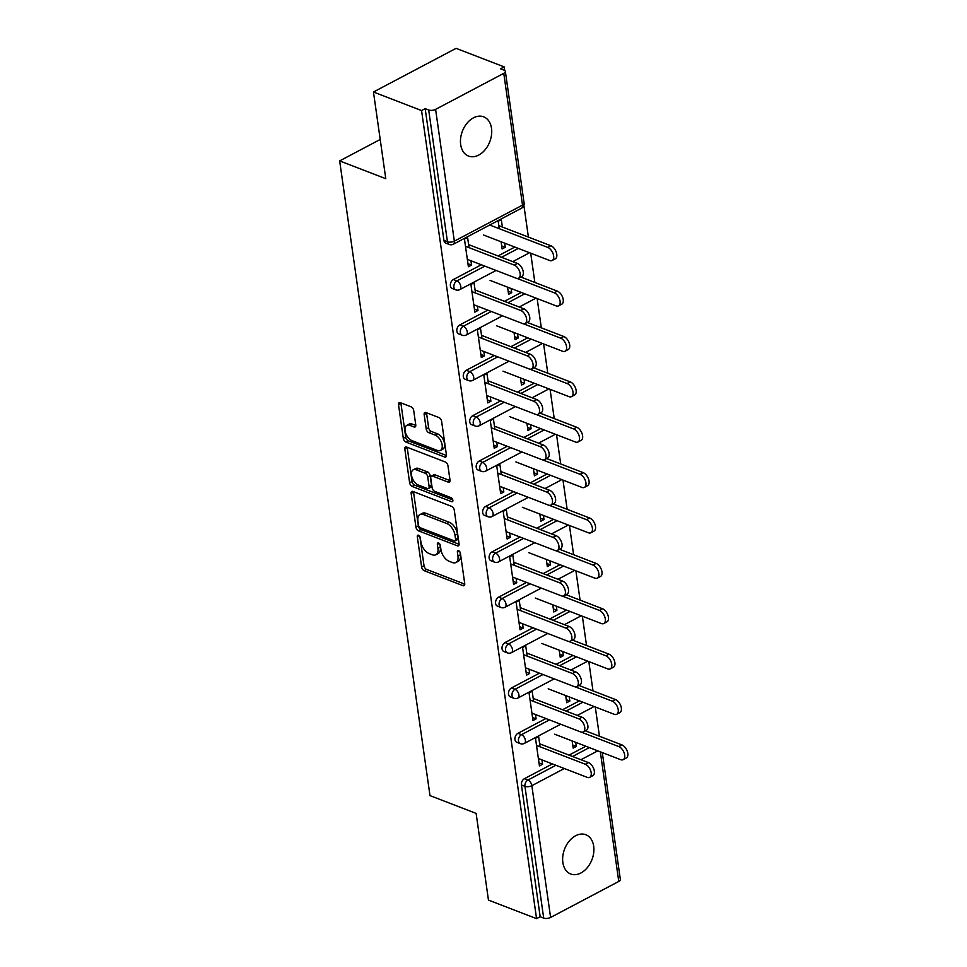 <?xml version="1.0" encoding="UTF-8"?>
<svg xmlns="http://www.w3.org/2000/svg" width="967" height="967" viewBox="0 0 967 967"><rect width="100%" height="100%" fill="white"/><g stroke="black" fill="none" stroke-linecap="round" stroke-linejoin="round"><path stroke-width="1.45" d="M418.518 535.235A2.26 1.257 -117.8 0 0 417.744 535.235A2.26 1.257 -117.8 0 0 417.297 536.649L421.612 566.988A3.227 1.801 -117.8 0 0 424.175 570.675L462.988 585.651A3.227 1.801 -117.8 0 0 464.087 585.639A3.227 1.801 -117.8 0 0 464.728 583.621L460.413 553.281A2.26 1.257 -117.8 0 0 458.624 550.707A2.26 1.257 -117.8 0 0 457.85 550.707A2.26 1.257 -117.8 0 0 457.391 552.121L457.959 556.049A10.323 5.778 -117.8 0 1 455.88 562.516A10.323 5.778 -117.8 0 1 452.351 562.528L449.123 561.271A10.323 5.778 -117.8 0 1 440.916 549.474L440.36 545.545A2.26 1.257 -117.8 0 0 438.571 542.971A2.26 1.257 -117.8 0 0 437.797 542.971A2.26 1.257 -117.8 0 0 437.35 544.385L437.906 548.313A10.323 5.778 -117.8 0 1 435.827 554.78A10.323 5.778 -117.8 0 1 432.309 554.792L429.07 553.535A10.323 5.778 -117.8 0 1 420.875 541.738L420.307 537.809A2.26 1.257 -117.8 0 0 418.518 535.235M460.679 144.591A21.032 14.674 111.1 0 0 468.524 156.074A21.032 14.674 111.1 0 0 485.156 149.704A21.032 14.674 111.1 0 0 491.514 128.309A21.032 14.674 111.1 0 0 483.669 116.826A21.032 14.674 111.1 0 0 467.037 123.196A21.032 14.674 111.1 0 0 460.679 144.591M562.854 862.504A21.032 14.674 111.1 0 0 570.699 873.987A21.032 14.674 111.1 0 0 587.332 867.617A21.032 14.674 111.1 0 0 593.69 846.222A21.032 14.674 111.1 0 0 585.845 834.739A21.032 14.674 111.1 0 0 569.212 841.109A21.032 14.674 111.1 0 0 562.854 862.504M413.707 410.528A3.227 1.801 -117.8 0 0 411.144 406.841L400.253 402.647A3.227 1.801 -117.8 0 0 399.153 402.647A3.227 1.801 -117.8 0 0 398.513 404.665L403.299 438.353A3.227 1.801 -117.8 0 0 405.862 442.04L444.675 457.016A3.227 1.801 -117.8 0 0 445.775 457.016A3.227 1.801 -117.8 0 0 446.428 454.998L441.629 421.298A3.227 1.801 -117.8 0 0 439.066 417.611L425.915 412.534A3.227 1.801 -117.8 0 0 424.815 412.546A3.227 1.801 -117.8 0 0 424.162 414.565L426.217 428.985A3.227 1.801 -117.8 0 0 428.78 432.672L435.307 435.186A8.63 4.823 -117.8 0 1 441.617 442.813A8.63 4.823 -117.8 0 1 440.42 450.453A8.63 4.823 -117.8 0 1 437.471 450.465L411.93 440.601A8.63 4.823 -117.8 0 1 405.608 432.986A8.63 4.823 -117.8 0 1 406.805 425.335A8.63 4.823 -117.8 0 1 409.754 425.335L414.009 426.967A3.227 1.801 -117.8 0 0 415.109 426.967A3.227 1.801 -117.8 0 0 415.762 424.948L413.707 410.528M536.564 918.65L488.456 900.096L476.127 813.404L429.989 795.611L339.659 160.897L385.785 178.69L373.455 91.998L421.564 110.564L536.564 918.65L540.178 916.74L543.696 918.094L524.936 786.328L521.431 784.962L540.178 916.74M412.897 491.441A3.227 1.801 -117.8 0 0 411.797 491.441A3.227 1.801 -117.8 0 0 411.144 493.46L415.943 527.16A3.227 1.801 -117.8 0 0 418.506 530.847L457.318 545.811A3.227 1.801 -117.8 0 0 458.418 545.811A3.227 1.801 -117.8 0 0 459.059 543.792L454.272 510.105A3.227 1.801 -117.8 0 0 451.71 506.418L412.897 491.441M409.621 482.763L404.822 449.063A3.227 1.801 -117.8 0 1 405.475 447.044A3.227 1.801 -117.8 0 1 406.575 447.044L445.388 462.008A3.227 1.801 -117.8 0 1 447.951 465.695L450.006 480.115A3.227 1.801 -117.8 0 1 449.353 482.134A3.227 1.801 -117.8 0 1 448.253 482.146L432.515 476.066A3.227 1.801 -117.8 0 0 431.415 476.078A3.227 1.801 -117.8 0 0 430.762 478.097L432.128 487.658A3.227 1.801 -117.8 0 0 434.691 491.345L451.069 497.667A2.26 1.257 -117.8 0 1 452.725 499.661A2.26 1.257 -117.8 0 1 452.411 501.668A2.26 1.257 -117.8 0 1 451.637 501.668L412.184 486.449A3.227 1.801 -117.8 0 1 409.621 482.763L412.027 481.481L407.24 447.794L404.822 449.063M380.212 139.466L339.659 160.897M602.296 752.58L620.355 879.474A4.932 2.212 171.9 0 1 618.771 881.445L550.598 917.453A4.932 2.212 171.9 0 1 543.696 918.094M373.455 91.998L456.073 48.35L504.182 66.904L504.689 70.482M421.564 110.564L425.178 108.655L428.683 110.008A4.932 2.212 -8.1 0 0 435.597 109.368L503.771 73.347A4.932 2.212 -8.1 0 0 505.354 71.389A4.932 2.212 -8.1 0 0 504.085 70.168L500.568 68.814L504.182 66.904M523.896 205.427L528.405 237.072M530.702 253.197L534.86 282.449M537.156 298.573L541.315 327.837M543.611 343.95L547.781 373.214M550.066 389.326L554.236 418.59M556.533 434.715L560.691 463.967M562.987 480.091L567.158 509.343M569.442 525.468L573.612 554.732M575.909 570.844L580.067 600.108M582.364 616.221L586.522 645.485M588.818 661.597L592.989 690.861M595.285 706.986L599.443 736.238M572.73 745.073L576.296 746.439L573.165 748.095L572.138 740.94M539.006 762.89L542.572 764.256L539.429 765.912L535.5 738.28L538.631 736.624L540.082 746.814M576.296 746.439L575.703 742.318M542.572 764.256L541.943 759.905M453.378 279.536L456.895 280.889A4.932 3.445 -68.9 0 0 453.898 287.163A4.932 3.445 111.1 0 0 455.735 289.846L452.218 288.492A4.932 3.445 -68.9 0 1 450.38 285.797A4.932 3.445 -68.9 0 1 453.378 279.536L481.336 264.765M498.005 255.953L514.819 247.069M435.597 109.368L454.345 241.146A4.932 2.212 -8.1 0 1 447.443 241.774A4.932 3.445 111.1 0 0 449.28 244.47L445.763 243.116A4.932 3.445 -68.9 0 1 443.926 240.42L447.443 241.774L428.683 110.008M425.178 108.655L443.926 240.42M521.431 784.962A4.932 3.445 -68.9 0 1 524.416 778.701L552.375 763.93M569.043 755.118L585.857 746.234M507.554 287.151L508.582 294.306L511.712 292.65L511.12 288.529M477.36 306.116L477.988 310.467L474.845 312.123L470.917 284.491L474.048 282.835L475.498 293.025M466.287 370.288L469.805 371.642A4.932 3.445 -68.9 0 0 466.819 377.916A4.932 3.445 111.1 0 0 468.657 380.611L465.139 379.245A4.932 3.445 -68.9 0 1 463.302 376.562A4.932 3.445 -68.9 0 1 466.287 370.288L494.258 355.518M510.914 346.706L527.74 337.821M520.476 377.916L521.491 385.071L524.622 383.416L524.041 379.282M490.281 396.869L490.898 401.232L487.767 402.888L483.838 375.256L486.969 373.6L488.42 383.778M479.209 461.041L482.726 462.395A4.932 3.445 -68.9 0 0 479.729 468.669A4.932 3.445 111.1 0 0 481.566 471.364L478.061 470.01A4.932 3.445 -68.9 0 1 476.223 467.315A4.932 3.445 -68.9 0 1 479.209 461.041L507.167 446.27M523.836 437.471L540.65 428.586M533.385 468.669L534.413 475.824L537.543 474.168L536.951 470.047M503.191 487.634L503.819 491.985L500.688 493.641L496.748 466.009L499.879 464.353L501.329 474.543M492.13 551.806L495.636 553.16A4.932 3.445 -68.9 0 0 492.65 559.434A4.932 3.445 111.1 0 0 494.488 562.117L490.97 560.763A4.932 3.445 -68.9 0 1 489.133 558.08A4.932 3.445 -68.9 0 1 492.13 551.806L520.089 537.036M536.758 528.224L553.571 519.339M546.307 559.422L547.322 566.577L550.453 564.933L549.872 560.8M516.112 578.387L516.729 582.75L513.598 584.394L509.669 556.762L512.8 555.106L514.251 565.296M505.04 642.559L508.557 643.913A4.932 3.445 -68.9 0 0 505.56 650.187A4.932 3.445 111.1 0 0 507.409 652.882L503.892 651.516A4.932 3.445 -68.9 0 1 502.054 648.833A4.932 3.445 -68.9 0 1 505.04 642.559L532.998 627.788M549.667 618.989L566.481 610.104M559.228 650.187L560.244 657.342L563.374 655.686L562.782 651.565M529.034 669.14L529.65 673.503L526.519 675.159L522.591 647.527L525.722 645.871L527.16 656.049M517.961 733.312L521.479 734.678A4.932 3.445 -68.9 0 0 518.481 740.94A4.932 3.445 111.1 0 0 520.319 743.635L516.801 742.281A4.932 3.445 -68.9 0 1 514.964 739.586A4.932 3.445 -68.9 0 1 517.961 733.312L545.92 718.541M562.589 709.742L579.402 700.857M535.488 714.516L536.105 718.88L532.974 720.536L529.046 692.904L532.176 691.248L533.627 701.438M565.683 695.563L566.698 702.719L569.829 701.063L569.249 696.941M511.507 687.936L515.012 689.29A4.932 3.445 -68.9 0 0 512.027 695.563A4.932 3.445 111.1 0 0 513.864 698.259L510.346 696.905A4.932 3.445 -68.9 0 1 508.509 694.209A4.932 3.445 -68.9 0 1 511.507 687.936L539.465 673.165M556.122 664.365L572.947 655.481M522.567 623.763L523.195 628.127L520.065 629.783L516.124 602.139L519.255 600.495L520.705 610.673M552.761 604.81L553.789 611.966L556.919 610.31L556.327 606.176M498.585 597.183L502.103 598.537A4.932 3.445 -68.9 0 0 499.105 604.81A4.932 3.445 111.1 0 0 500.942 607.494L497.437 606.14A4.932 3.445 -68.9 0 1 495.587 603.456A4.932 3.445 -68.9 0 1 498.585 597.183L526.544 582.412M543.212 573.6L560.026 564.716M509.657 533.01L510.274 537.362L507.143 539.018L503.215 511.386L506.345 509.73L507.796 519.92M539.852 514.045L540.867 521.201L543.998 519.545L543.418 515.423M485.664 506.418L489.181 507.784A4.932 3.445 -68.9 0 0 486.196 514.057A4.932 3.445 111.1 0 0 488.033 516.741L484.515 515.387A4.932 3.445 -68.9 0 1 482.678 512.691A4.932 3.445 -68.9 0 1 485.664 506.418L513.622 491.647M530.291 482.847L547.117 473.963M496.736 442.245L497.352 446.609L494.222 448.265L490.293 420.633L493.424 418.977L494.874 429.155M526.93 423.292L527.946 430.448L531.088 428.792L530.496 424.67M472.754 415.665L476.272 417.019A4.932 3.445 -68.9 0 0 473.274 423.292A4.932 3.445 111.1 0 0 475.111 425.988L471.594 424.634A4.932 3.445 -68.9 0 1 469.757 421.938A4.932 3.445 -68.9 0 1 472.754 415.665L500.713 400.894M517.381 392.094L534.195 383.21M483.826 351.492L484.443 355.856L481.312 357.512L477.372 329.868L480.502 328.212L481.953 338.402M514.021 332.539L515.036 339.695L518.167 338.039L517.575 333.905M459.833 324.912L463.35 326.266A4.932 3.445 -68.9 0 0 460.352 332.539A4.932 3.445 111.1 0 0 462.202 335.223L458.684 333.869A4.932 3.445 -68.9 0 1 456.847 331.185A4.932 3.445 -68.9 0 1 459.833 324.912L487.791 310.141M504.46 301.329L521.273 292.445M470.905 260.739L471.521 265.091L468.391 266.747L464.462 239.115L467.593 237.459L469.043 247.649M502.369 227.027L501.317 219.642L498.186 221.298L499.238 228.683M501.099 241.774L502.115 248.93L505.245 247.274L504.665 243.152M569.829 701.063L566.275 699.685M536.105 718.88L532.551 717.502M563.374 655.686L559.808 654.308M529.65 673.503L526.084 672.125M556.919 610.31L553.354 608.932M523.195 628.127L519.63 626.749M550.453 564.933L546.899 563.556M516.729 582.75L513.175 581.372M543.998 519.545L540.432 518.179M510.274 537.362L506.708 535.996M537.543 474.168L533.977 472.803M503.819 491.985L500.253 490.62M531.088 428.792L527.523 427.414M497.352 446.609L493.799 445.231M524.622 383.416L521.056 382.038M490.898 401.232L487.332 399.855M518.167 338.039L514.601 336.661M484.443 355.856L480.877 354.478M511.712 292.65L508.146 291.285M477.988 310.467L474.422 309.102M505.245 247.274L501.692 245.908M471.521 265.091L467.968 263.725M435.827 554.78L438.232 553.499A10.323 5.778 -117.8 0 0 440.311 547.044L437.906 548.313M439.925 544.288L440.311 547.044M455.88 562.516L458.285 561.235A10.323 5.778 -117.8 0 0 460.365 554.78L457.959 556.049M459.978 552.024L460.365 554.78M419.871 536.552L424.017 565.719A3.227 1.801 -117.8 0 0 426.58 569.406L464.764 584.128M413.513 491.683A3.227 1.801 -117.8 0 0 413.55 492.191L418.348 525.879A3.227 1.801 -117.8 0 0 420.911 529.565L459.107 544.3M418.518 525.178A2.26 1.257 -117.8 0 0 420.307 527.764L454.369 540.904A2.26 1.257 -117.8 0 0 455.143 540.904A2.26 1.257 -117.8 0 0 455.602 539.489L455.01 535.343A10.323 5.778 -117.8 0 0 446.814 523.546L423.522 514.565A10.323 5.778 -117.8 0 0 420.004 514.577A10.323 5.778 -117.8 0 0 417.925 521.044L418.518 525.178M455.143 540.904L457.548 539.622A2.26 1.257 -117.8 0 0 458.007 538.208L455.602 539.489M420.004 514.577L422.41 513.308A10.323 5.778 -117.8 0 1 425.927 513.296L449.22 522.277A10.323 5.778 -117.8 0 1 457.415 534.074L458.007 538.208M450.042 480.635L434.92 474.797A3.227 1.801 -117.8 0 0 433.82 474.797L431.415 476.078M452.798 499.915L414.589 485.168L412.184 486.449M416.185 469.769A8.63 4.823 -117.8 0 0 413.235 469.781A8.63 4.823 -117.8 0 0 412.039 477.42A8.63 4.823 -117.8 0 0 418.348 485.047L427.354 488.516A3.227 1.801 -117.8 0 0 428.454 488.516A3.227 1.801 -117.8 0 0 429.106 486.498L427.74 476.924A3.227 1.801 -117.8 0 0 425.178 473.238L416.185 469.769L418.59 468.499A8.63 4.823 -117.8 0 0 415.641 468.512L413.235 469.781M428.454 488.516L430.859 487.247A3.227 1.801 -117.8 0 0 431.512 485.216L429.106 486.498M418.59 468.499L427.595 471.969A3.227 1.801 -117.8 0 1 430.158 475.655L431.512 485.216M412.027 481.481A3.227 1.801 -117.8 0 0 414.589 485.168M406.805 425.335L409.222 424.066A8.63 4.823 -117.8 0 1 412.16 424.054L415.798 425.456M440.42 450.453L442.826 449.184A8.63 4.823 -117.8 0 0 444.022 441.532A8.63 4.823 -117.8 0 0 437.713 433.917L435.307 435.186M426.532 412.776A3.227 1.801 -117.8 0 0 426.58 413.296L428.623 427.704A3.227 1.801 -117.8 0 0 431.185 431.391L437.713 433.917M400.882 402.876A3.227 1.801 -117.8 0 0 400.918 403.396L405.717 437.084A3.227 1.801 -117.8 0 0 408.279 440.771L446.464 455.505M618.795 746.572L621.926 744.916A7.398 4.134 62.2 0 1 627.341 751.444A7.398 4.134 62.2 0 1 626.314 757.995L623.183 759.651A7.398 4.134 -117.8 0 0 624.211 753.1A7.398 4.134 -117.8 0 0 618.795 746.572L581.542 732.2M554.647 734.195L620.657 759.663A7.398 4.134 -117.8 0 0 623.183 759.651M621.926 744.916L585.398 730.822M538.377 758.527L587.174 777.347A7.398 4.134 -117.8 0 0 589.701 777.347A7.398 4.134 -117.8 0 0 590.728 770.796A7.398 4.134 -117.8 0 0 585.313 764.256L588.444 762.6A7.398 4.134 62.2 0 1 593.859 769.14A7.398 4.134 62.2 0 1 592.831 775.691L589.701 777.347M539.646 743.78L588.444 762.6M536.516 745.436L585.313 764.256M612.341 701.196L615.471 699.54A7.398 4.134 62.2 0 1 620.887 706.067A7.398 4.134 62.2 0 1 619.859 712.619L616.728 714.275A7.398 4.134 -117.8 0 0 617.744 707.723A7.398 4.134 -117.8 0 0 612.341 701.196L575.087 686.824M548.192 688.818L614.202 714.275A7.398 4.134 -117.8 0 0 616.728 714.275M615.471 699.54L578.943 685.446M605.874 655.807L609.017 654.151A7.398 4.134 62.2 0 1 614.42 660.691A7.398 4.134 62.2 0 1 613.392 667.242L610.262 668.898A7.398 4.134 -117.8 0 0 611.289 662.347A7.398 4.134 -117.8 0 0 605.874 655.807L568.632 641.447M541.738 643.442L607.747 668.898A7.398 4.134 -117.8 0 0 610.262 668.898M609.017 654.151L572.476 640.069M599.419 610.431L602.55 608.775A7.398 4.134 62.2 0 1 607.965 615.314A7.398 4.134 62.2 0 1 606.938 621.866L603.807 623.522A7.398 4.134 -117.8 0 0 604.834 616.97A7.398 4.134 -117.8 0 0 599.419 610.431L562.178 596.059M535.271 598.053L601.281 623.522A7.398 4.134 -117.8 0 0 603.807 623.522M602.55 608.775L566.021 594.681M592.964 565.054L596.095 563.398A7.398 4.134 62.2 0 1 601.51 569.938A7.398 4.134 62.2 0 1 600.483 576.477L597.352 578.133A7.398 4.134 -117.8 0 0 598.38 571.582A7.398 4.134 -117.8 0 0 592.964 565.054L555.711 550.682M528.816 552.677L594.826 578.145A7.398 4.134 -117.8 0 0 597.352 578.133M596.095 563.398L559.567 549.304M586.51 519.678L589.64 518.022A7.398 4.134 62.2 0 1 595.043 524.549A7.398 4.134 62.2 0 1 594.016 531.101L590.885 532.757A7.398 4.134 -117.8 0 0 591.913 526.205A7.398 4.134 -117.8 0 0 586.51 519.678L549.256 505.306M522.361 507.3L588.371 532.769A7.398 4.134 -117.8 0 0 590.885 532.757M589.64 518.022L553.112 503.928M531.923 713.15L580.72 731.971A7.398 4.134 -117.8 0 0 583.234 731.959A7.398 4.134 -117.8 0 0 584.261 725.407A7.398 4.134 -117.8 0 0 578.858 718.88L581.989 717.224A7.398 4.134 62.2 0 1 587.392 723.763A7.398 4.134 62.2 0 1 586.377 730.303L583.234 731.959M533.192 698.404L581.989 717.224M530.061 700.06L578.858 718.88M525.468 667.774L574.253 686.594A7.398 4.134 -117.8 0 0 576.779 686.582A7.398 4.134 -117.8 0 0 577.807 680.031A7.398 4.134 -117.8 0 0 572.391 673.503L575.522 671.847A7.398 4.134 62.2 0 1 580.937 678.375A7.398 4.134 62.2 0 1 579.91 684.926L576.779 686.582M526.737 653.027L575.522 671.847M523.606 654.683L572.391 673.503M519.013 622.385L567.798 641.218A7.398 4.134 -117.8 0 0 570.325 641.206A7.398 4.134 -117.8 0 0 571.352 634.654A7.398 4.134 -117.8 0 0 565.937 628.127L569.067 626.471A7.398 4.134 62.2 0 1 574.483 632.998A7.398 4.134 62.2 0 1 573.455 639.55L570.325 641.206M520.282 607.651L569.067 626.471M517.14 609.295L565.937 628.127M512.546 577.009L561.343 595.829A7.398 4.134 -117.8 0 0 563.87 595.829A7.398 4.134 -117.8 0 0 564.885 589.278A7.398 4.134 -117.8 0 0 559.482 582.738L562.613 581.094A7.398 4.134 62.2 0 1 568.028 587.622A7.398 4.134 62.2 0 1 567 594.173L563.87 595.829M513.815 562.262L562.613 581.094M510.685 563.918L559.482 582.738M506.092 531.632L554.889 550.453A7.398 4.134 -117.8 0 0 557.403 550.453A7.398 4.134 -117.8 0 0 558.43 543.901A7.398 4.134 -117.8 0 0 553.015 537.362L556.158 535.706A7.398 4.134 62.2 0 1 561.561 542.245A7.398 4.134 62.2 0 1 560.534 548.797L557.403 550.453M507.361 516.886L556.158 535.706M504.23 518.542L553.015 537.362M580.043 474.301L583.174 472.645A7.398 4.134 62.2 0 1 588.589 479.173A7.398 4.134 62.2 0 1 587.561 485.724L584.431 487.38A7.398 4.134 -117.8 0 0 585.458 480.829A7.398 4.134 -117.8 0 0 580.043 474.301L542.801 459.929M515.894 461.924L581.904 487.392A7.398 4.134 -117.8 0 0 584.431 487.38M583.174 472.645L546.645 458.551M499.637 486.256L548.422 505.076A7.398 4.134 -117.8 0 0 550.948 505.064A7.398 4.134 -117.8 0 0 551.976 498.513A7.398 4.134 -117.8 0 0 546.56 491.985L549.691 490.329A7.398 4.134 62.2 0 1 555.106 496.869A7.398 4.134 62.2 0 1 554.079 503.42L550.948 505.064M500.906 471.509L549.691 490.329M497.775 473.165L546.56 491.985M573.588 428.913L576.719 427.269A7.398 4.134 62.2 0 1 582.134 433.796A7.398 4.134 62.2 0 1 581.107 440.348L577.976 442.004A7.398 4.134 -117.8 0 0 579.003 435.452A7.398 4.134 -117.8 0 0 573.588 428.913L536.334 414.553M509.44 416.547L575.45 442.004A7.398 4.134 -117.8 0 0 577.976 442.004M576.719 427.269L540.19 413.175M493.17 440.879L541.967 459.7A7.398 4.134 -117.8 0 0 544.494 459.688A7.398 4.134 -117.8 0 0 545.521 453.136A7.398 4.134 -117.8 0 0 540.106 446.609L543.236 444.953A7.398 4.134 62.2 0 1 548.652 451.48A7.398 4.134 62.2 0 1 547.624 458.032L544.494 459.688M494.439 426.133L543.236 444.953M491.309 427.789L540.106 446.609M567.133 383.536L570.264 381.88A7.398 4.134 62.2 0 1 575.667 388.42A7.398 4.134 62.2 0 1 574.652 394.971L571.509 396.627A7.398 4.134 -117.8 0 0 572.537 390.076A7.398 4.134 -117.8 0 0 567.133 383.536L529.88 369.164M502.985 371.171L568.995 396.627A7.398 4.134 -117.8 0 0 571.509 396.627M570.264 381.88L533.736 367.798M486.715 395.491L535.513 414.323A7.398 4.134 -117.8 0 0 538.027 414.311A7.398 4.134 -117.8 0 0 539.054 407.76A7.398 4.134 -117.8 0 0 533.651 401.232L536.782 399.576A7.398 4.134 62.2 0 1 542.185 406.104A7.398 4.134 62.2 0 1 541.157 412.655L538.027 414.311M487.984 380.756L536.782 399.576M484.854 382.412L533.651 401.232M560.667 338.16L563.797 336.504A7.398 4.134 62.2 0 1 569.212 343.043A7.398 4.134 62.2 0 1 568.185 349.595L565.054 351.239A7.398 4.134 -117.8 0 0 566.082 344.687A7.398 4.134 -117.8 0 0 560.667 338.16L523.425 323.788M496.53 325.782L562.528 351.251A7.398 4.134 -117.8 0 0 565.054 351.239M563.797 336.504L527.269 322.41M480.261 350.114L529.046 368.935A7.398 4.134 -117.8 0 0 531.572 368.935A7.398 4.134 -117.8 0 0 532.599 362.383A7.398 4.134 -117.8 0 0 527.184 355.856L530.315 354.2A7.398 4.134 62.2 0 1 535.73 360.727A7.398 4.134 62.2 0 1 534.703 367.279L531.572 368.935M481.53 335.368L530.315 354.2M478.399 337.024L527.184 355.856M554.212 292.783L557.343 291.127A7.398 4.134 62.2 0 1 562.758 297.655A7.398 4.134 62.2 0 1 561.73 304.206L558.6 305.862A7.398 4.134 -117.8 0 0 559.627 299.311A7.398 4.134 -117.8 0 0 554.212 292.783L516.958 278.411M490.064 280.406L556.073 305.874A7.398 4.134 -117.8 0 0 558.6 305.862M557.343 291.127L520.814 277.033M473.794 304.738L522.591 323.558A7.398 4.134 -117.8 0 0 525.117 323.558A7.398 4.134 -117.8 0 0 526.145 317.007A7.398 4.134 -117.8 0 0 520.73 310.467L523.86 308.811A7.398 4.134 62.2 0 1 529.275 315.351A7.398 4.134 62.2 0 1 528.248 321.902L525.117 323.558M475.063 289.991L523.86 308.811M471.932 291.647L520.73 310.467M547.757 247.407L550.888 245.751A7.398 4.134 62.2 0 1 556.303 252.278A7.398 4.134 62.2 0 1 555.276 258.83L552.145 260.486A7.398 4.134 -117.8 0 0 553.16 253.934A7.398 4.134 -117.8 0 0 547.757 247.407L489.725 225.021M483.609 235.029L549.619 260.498A7.398 4.134 -117.8 0 0 552.145 260.486M550.888 245.751L498.803 225.662M467.339 259.361L516.136 278.182A7.398 4.134 -117.8 0 0 518.65 278.17A7.398 4.134 -117.8 0 0 519.678 271.63A7.398 4.134 -117.8 0 0 514.275 265.091L517.405 263.435A7.398 4.134 62.2 0 1 522.809 269.974A7.398 4.134 62.2 0 1 521.793 276.526L518.65 278.17M468.608 244.615L517.405 263.435M465.478 246.271L514.275 265.091M419.17 535.658L417.297 536.649M459.277 551.13L457.391 552.121M439.223 543.394L437.35 544.385M618.771 881.445L600.326 751.818M597.799 750.839L580.986 759.724M564.317 768.535L531.85 785.688L550.598 917.453M524.416 778.701L527.934 780.055A4.932 2.756 -117.8 0 1 531.85 785.688A4.932 2.212 171.9 0 1 524.936 786.328A4.932 3.445 -68.9 0 1 527.934 780.055L555.892 765.284M449.28 244.47A4.932 4.932 0 0 0 453.354 244.228A4.932 2.756 62.2 0 0 454.345 241.146L522.518 205.125L503.771 73.347M453.354 244.228L521.527 208.207A4.932 2.756 62.2 0 0 522.518 205.125A4.932 2.212 -8.1 0 0 524.102 203.155L505.354 71.389M572.561 756.472L589.374 747.588M549.437 719.907L521.479 734.678A4.932 2.756 -117.8 0 1 525.395 740.311A4.932 2.756 62.2 0 1 524.404 743.393L560.667 724.235M593.448 706.273A4.932 2.756 62.2 0 1 592.566 707.385A4.932 4.932 0 0 0 593.835 706.418M566.094 711.096L582.92 702.211M513.864 698.259A4.932 4.932 0 0 0 517.937 698.017A4.932 2.756 62.2 0 0 518.928 694.935A4.932 2.756 -117.8 0 0 515.012 689.29L542.971 674.519M559.639 665.719L576.465 656.835M507.409 652.882A4.932 4.932 0 0 0 511.483 652.64A4.932 2.756 62.2 0 0 512.474 649.546A4.932 2.756 -117.8 0 0 508.557 643.913L536.516 629.142M553.184 620.343L569.998 611.458M500.942 607.494A4.932 4.932 0 0 0 505.028 607.264A4.932 2.756 62.2 0 0 506.019 604.17A4.932 2.756 -117.8 0 0 502.103 598.537L530.061 583.766M546.73 574.966L563.543 566.082M494.488 562.117A4.932 4.932 0 0 0 498.561 561.875A4.932 2.756 62.2 0 0 499.552 558.793A4.932 2.756 -117.8 0 0 495.636 553.16L523.606 538.389M540.263 529.578L557.089 520.693M488.033 516.741A4.932 4.932 0 0 0 492.106 516.499A4.932 2.756 62.2 0 0 493.097 513.417A4.932 2.756 -117.8 0 0 489.181 507.784L517.14 493.013M533.808 484.201L550.622 475.317M481.566 471.364A4.932 4.932 0 0 0 485.652 471.122A4.932 2.756 62.2 0 0 486.643 468.04A4.932 2.756 -117.8 0 0 482.726 462.395L510.685 447.624M527.353 438.825L544.167 429.94M475.111 425.988A4.932 4.932 0 0 0 479.185 425.746A4.932 2.756 62.2 0 0 480.188 422.652A4.932 2.756 -117.8 0 0 476.272 417.019L504.23 402.248M520.887 393.448L537.712 384.564M468.657 380.611A4.932 4.932 0 0 0 472.73 380.369A4.932 2.756 62.2 0 0 473.721 377.275A4.932 2.756 -117.8 0 0 469.805 371.642L497.763 356.871M514.432 348.072L531.246 339.187M462.202 335.223A4.932 4.932 0 0 0 466.275 334.981A4.932 2.756 62.2 0 0 467.266 331.899A4.932 2.756 -117.8 0 0 463.35 326.266L491.309 311.495M507.977 302.683L524.791 293.799M455.735 289.846A4.932 4.932 0 0 0 459.821 289.604A4.932 2.756 62.2 0 0 460.812 286.522A4.932 2.756 -117.8 0 0 456.895 280.889L484.854 266.118M501.51 257.307L518.336 248.422M586.981 660.896A4.932 2.756 62.2 0 1 586.111 661.996A4.932 4.932 0 0 0 587.38 661.041M580.526 615.52A4.932 2.756 62.2 0 1 579.656 616.62A4.932 4.932 0 0 0 580.913 615.665M574.072 570.131A4.932 2.756 62.2 0 1 573.189 571.243A4.932 4.932 0 0 0 574.458 570.288M567.605 524.755A4.932 2.756 62.2 0 1 566.735 525.867A4.932 4.932 0 0 0 568.004 524.912M561.15 479.378A4.932 2.756 62.2 0 1 560.28 480.49A4.932 4.932 0 0 0 561.537 479.535M554.695 434.002A4.932 2.756 62.2 0 1 553.825 435.102A4.932 4.932 0 0 0 555.082 434.147M548.229 388.625A4.932 2.756 62.2 0 1 547.358 389.725A4.932 4.932 0 0 0 548.627 388.77M541.774 343.237A4.932 2.756 62.2 0 1 540.904 344.349A4.932 4.932 0 0 0 542.173 343.394M535.319 297.86A4.932 2.756 62.2 0 1 534.449 298.972A4.932 4.932 0 0 0 535.706 298.017M528.864 252.484A4.932 2.756 62.2 0 1 527.982 253.596A4.932 4.932 0 0 0 529.251 252.641M464.704 584.733L462.988 585.651M426.58 569.406L424.175 570.675M424.017 565.719L421.612 566.988M459.035 544.904L457.318 545.811M420.911 529.565L418.506 530.847M418.348 525.879L415.943 527.16M413.55 492.191L411.144 493.46M457.415 534.074L455.01 535.343M449.22 522.277L446.814 523.546M425.927 513.296L423.522 514.565M449.969 481.228L448.253 482.146M434.92 474.797L432.515 476.066M452.846 501.027L451.637 501.668M430.158 475.655L427.74 476.924M427.595 471.969L425.178 473.238M415.737 426.06L414.009 426.967M412.16 424.054L409.754 425.335M431.185 431.391L428.78 432.672M428.623 427.704L426.217 428.985M426.58 413.296L424.162 414.565M446.403 456.11L444.675 457.016M408.279 440.771L405.862 442.04M405.717 437.084L403.299 438.353M400.918 403.396L398.513 404.665M520.319 743.635A4.932 4.932 0 0 0 524.404 743.393M577.335 715.435L592.566 707.385M517.937 698.017L554.212 678.858M570.868 670.046L586.111 661.996M511.483 652.64L547.745 633.482M564.414 624.67L579.656 616.62M505.028 607.264L541.29 588.093M557.959 579.293L573.189 571.243M498.561 561.875L534.836 542.717M551.492 533.917L566.735 525.867M492.106 516.499L528.369 497.34M545.037 488.54L560.28 480.49M485.652 471.122L521.914 451.964M538.583 443.152L553.825 435.102M479.185 425.746L515.459 406.587M532.128 397.775L547.358 389.725M472.73 380.369L508.993 361.211M525.661 352.399L540.904 344.349M466.275 334.981L502.538 315.822M519.206 307.022L534.449 298.972M459.821 289.604L496.083 270.446M512.752 261.646L527.982 253.596M521.527 208.207A4.932 4.932 0 0 0 524.102 203.155"/></g></svg>
